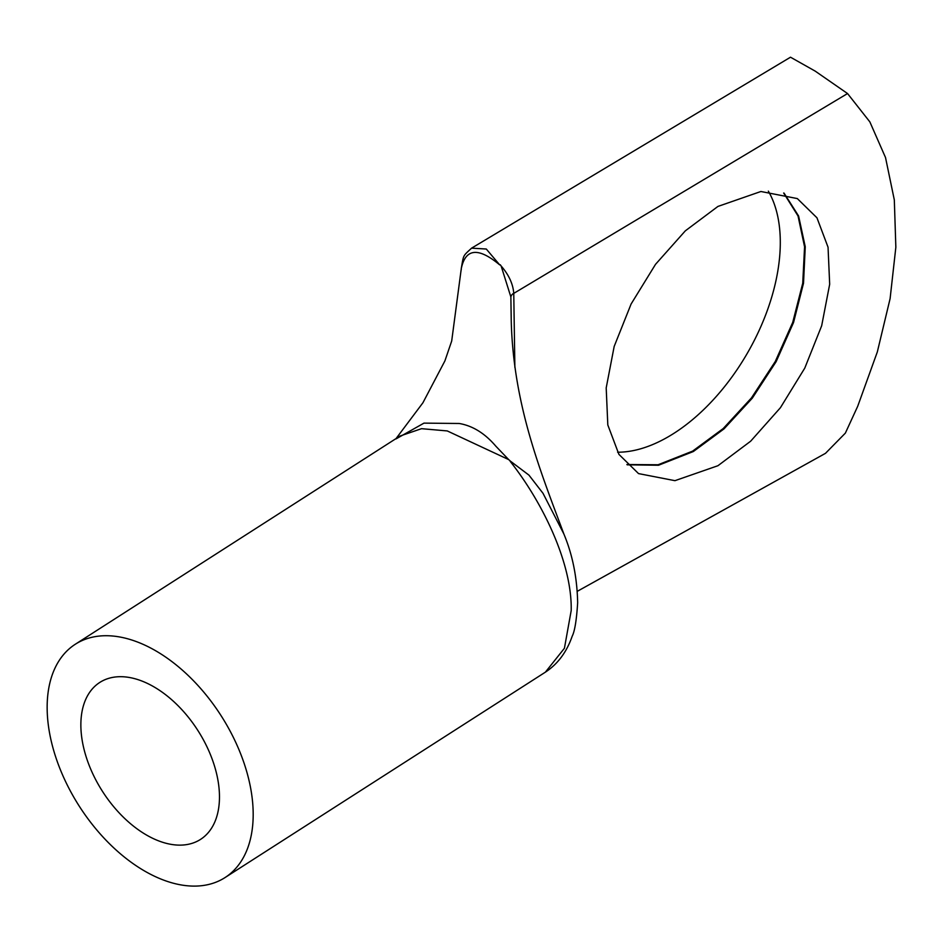 <?xml version="1.0" encoding="UTF-8"?>
<svg xmlns="http://www.w3.org/2000/svg" width="943" height="943" viewBox="0 0 943 943"><rect width="100%" height="100%" fill="white"/><g stroke="black" fill="none" stroke-linecap="round" stroke-linejoin="round"><path stroke-width="1.41" d="M80.862 724.884A93.251 56.58 -122.7 0 0 124.535 818.324A93.251 56.58 -122.7 0 0 200.505 839.411A93.251 56.58 -122.7 0 0 219.471 796.941A93.251 56.58 -122.7 0 0 175.799 703.502A93.251 56.58 -122.7 0 0 99.828 682.414A93.251 56.58 -122.7 0 0 80.862 724.884M253.184 814.469A138.621 84.116 -122.7 0 0 188.27 675.565A138.621 84.116 -122.7 0 0 75.346 644.222A138.621 84.116 -122.7 0 0 47.15 707.356A138.621 84.116 -122.7 0 0 112.064 846.26A138.621 84.116 -122.7 0 0 224.988 877.603A138.621 84.116 -122.7 0 0 253.184 814.469M224.988 877.603L545.372 672.17L564.421 648.265L571.199 610.545C572.224 562.971 542.366 502.053 510.198 461.363L510.469 461.186A138.621 84.116 -122.7 0 0 508.666 459.595L447.277 430.939L421.533 428.676L400.021 436.031L75.346 644.222M784.069 193.126L798.603 215.994L805.251 246.795L803.519 283.218L793.558 322.471L776.124 361.676L752.278 398.194L723.988 428.9L693.341 451.532L658.532 465.241L627.189 464.828M717.929 206.434L760.895 191.5L797.318 198.572L816.956 217.798L828.048 247.219L829.675 284.267L821.671 325.771L804.768 368.124L780.415 407.718L750.652 441.206L717.929 465.724L674.952 480.671L638.541 473.598L618.914 454.373L607.811 424.963L606.196 387.915L614.176 346.435L631.103 304.011L655.515 264.346L685.325 230.846L717.929 206.434M617.618 452.216A158.789 91.671 120 0 0 668.033 436.915A158.789 91.671 120 0 0 768.345 191.134M626.895 464.522L658.061 464.769L692.622 451.119L723.222 428.546L751.453 397.922L775.276 361.499L792.733 322.376L802.741 283.206L804.568 246.807L798.037 215.982L783.657 193.02M396.036 438.896L423.985 423.124L459.253 423.49C472.702 425.8 484.891 433.367 495.818 446.169L508.666 459.595M471.618 248.162L486.282 249.023L499.696 264.877C478.349 247.09 465.547 248.327 461.292 268.566L451.697 341.001L444.907 360.898L422.9 402.802L396.06 438.566M510.469 461.186L528.952 475.131L543.003 493.295L563.808 533.856C541.353 473.245 513.475 406.197 511.247 321.327L510.87 296.962L501.134 265.985A35.28 20.369 -120 0 0 500.25 264.747M501.134 265.985C508.772 274.755 512.98 283.831 513.758 293.19L514.878 367.44M577.352 591.285L825.502 453.324L845.364 433.108L857.706 406.28L877.332 351.916L890.109 298.601L895.85 247.231L894.318 199.928L885.524 157.564L869.859 121.895L847.545 93.546L815.188 71.114L790.505 57.205L471.606 248.139C462.718 256.378 463.72 254.527 461.292 268.39L461.292 268.39A10.078 5.493 -177.4 0 1 461.304 268.154M847.545 93.546L513.77 293.379M510.87 296.962A10.078 6.071 176.9 0 1 513.758 293.19M461.292 268.566A10.078 5.493 -177.4 0 1 461.292 268.39L461.245 269.898M563.808 533.856C572.507 554.543 577.128 577.517 577.658 602.777C576.562 620.058 574.747 631.197 572.212 636.183C566.696 652.073 557.737 664.072 545.349 672.182"/></g></svg>
